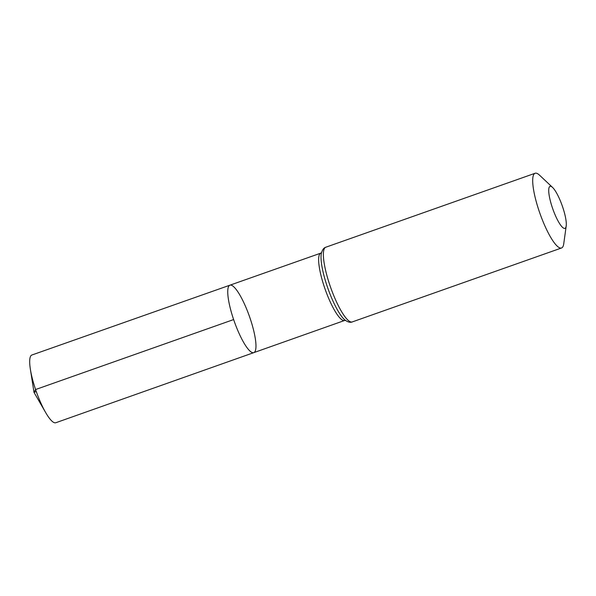 <?xml version="1.0" encoding="UTF-8"?>
<svg xmlns="http://www.w3.org/2000/svg" width="596" height="596" viewBox="0 0 596 596"><rect width="100%" height="100%" fill="white"/><g stroke="black" fill="none" stroke-linecap="round" stroke-linejoin="round"><path stroke-width="0.89" d="M233.632 319.568A35.775 7.986 -109.5 0 1 229.944 285.179A35.775 7.986 -109.5 0 1 249.389 316.252A35.775 7.986 -109.5 0 1 253.777 352.646A35.775 7.986 -109.5 0 1 233.632 319.568A35.775 7.986 -109.5 0 1 229.944 285.179L31.879 355.015A35.909 8.016 -109.5 0 0 30.374 369.237A35.909 8.016 -109.5 0 0 35.581 389.538A35.909 8.016 -109.5 0 0 45.698 412.618A35.909 8.016 -109.5 0 0 55.808 422.735L253.777 352.646A35.775 7.986 -109.5 0 1 233.632 319.568L35.581 389.538L33.994 392.354L36.282 391.55M552.395 207.788A22.29 4.977 -109.5 0 1 552.567 187.427A22.29 4.977 -109.5 0 1 562.214 205.717A22.29 4.977 -109.5 0 1 566.2 226.011A22.29 4.977 -109.5 0 1 552.395 207.788M566.2 226.011L563.749 243.757A39.627 8.843 -109.5 0 1 561.521 247.988A39.627 8.843 -109.5 0 1 539.216 211.356A39.627 8.843 -109.5 0 1 535.119 173.265A39.627 8.843 -109.5 0 1 539.514 175.164L552.567 187.427M345.576 320.41L344.622 320.477A35.715 7.971 -109.5 0 1 324.515 287.458A35.715 7.971 -109.5 0 1 320.827 253.129L229.944 285.179M329.901 285.313A39.627 8.843 -109.5 0 1 325.803 247.221C323.583 247.899 322.056 250.178 321.222 254.082A37.667 8.411 -109.5 0 0 327.204 286.385A37.667 8.411 -109.5 0 0 344.332 319.493C347.431 322.004 350.053 322.823 352.206 321.944A39.627 8.843 -109.5 0 1 329.901 285.313M344.622 320.477L253.777 352.646M321.609 252.585L320.827 253.129M535.119 173.265L325.803 247.221M561.521 247.988L352.206 321.944M30.374 369.237L33.994 392.354L45.698 412.618"/></g></svg>
